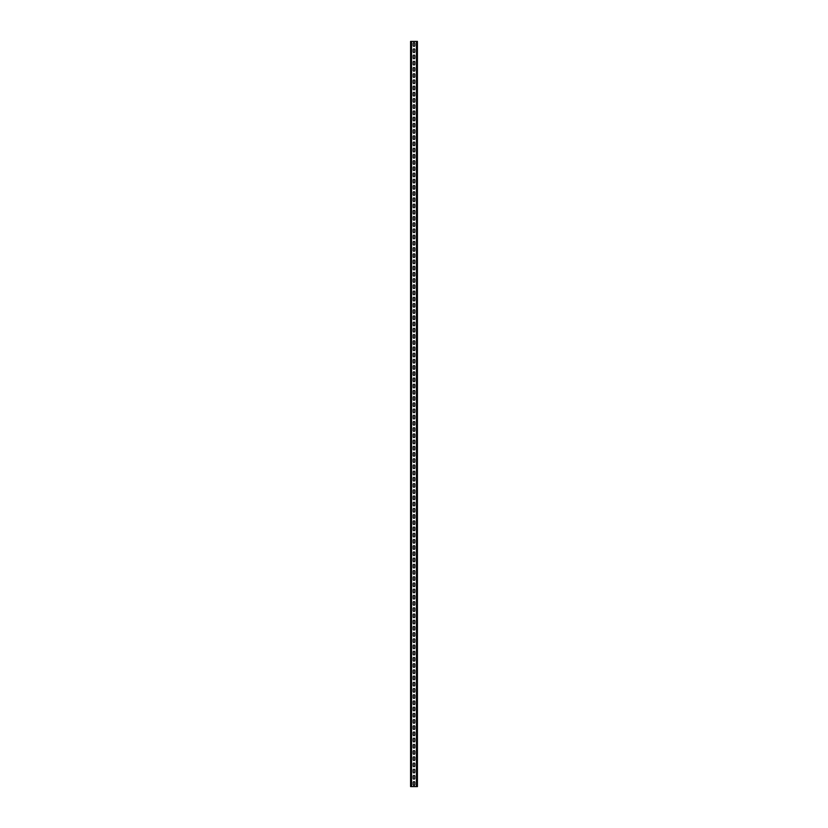 <?xml version="1.0" encoding="UTF-8"?>
<svg xmlns="http://www.w3.org/2000/svg" width="828" height="828" viewBox="0 0 828 828"><rect width="100%" height="100%" fill="white"/><g stroke="black" fill="none" stroke-linecap="round" stroke-linejoin="round"><path stroke-width="1.24" d="M417.415 41.4L417.415 786.6L410.584 786.6L410.584 41.4L417.415 41.4M413.193 45.561L413.193 43.449A0.807 0.807 0 0 1 414 42.642A0.807 0.807 0 0 1 414.807 43.449L414.807 45.561A0.807 0.807 0 0 1 414 46.368A0.807 0.807 0 0 1 413.193 45.561M413.193 51.771L413.193 49.659A0.807 0.807 0 0 1 414 48.852A0.807 0.807 0 0 1 414.807 49.659L414.807 51.771A0.807 0.807 0 0 1 414 52.578A0.807 0.807 0 0 1 413.193 51.771M413.193 57.981L413.193 55.869A0.807 0.807 0 0 1 414 55.062A0.807 0.807 0 0 1 414.807 55.869L414.807 57.981A0.807 0.807 0 0 1 414 58.788A0.807 0.807 0 0 1 413.193 57.981M413.193 64.191L413.193 62.079A0.807 0.807 0 0 1 414 61.272A0.807 0.807 0 0 1 414.807 62.079L414.807 64.191A0.807 0.807 0 0 1 414 64.998A0.807 0.807 0 0 1 413.193 64.191M413.193 70.401L413.193 68.289A0.807 0.807 0 0 1 414 67.482A0.807 0.807 0 0 1 414.807 68.289L414.807 70.401A0.807 0.807 0 0 1 414 71.208A0.807 0.807 0 0 1 413.193 70.401M413.193 76.611L413.193 74.499A0.807 0.807 0 0 1 414 73.692A0.807 0.807 0 0 1 414.807 74.499L414.807 76.611A0.807 0.807 0 0 1 414 77.418A0.807 0.807 0 0 1 413.193 76.611M413.193 82.821L413.193 80.709A0.807 0.807 0 0 1 414 79.902A0.807 0.807 0 0 1 414.807 80.709L414.807 82.821A0.807 0.807 0 0 1 414 83.628A0.807 0.807 0 0 1 413.193 82.821M413.193 89.031L413.193 86.919A0.807 0.807 0 0 1 414 86.112A0.807 0.807 0 0 1 414.807 86.919L414.807 89.031A0.807 0.807 0 0 1 414 89.838A0.807 0.807 0 0 1 413.193 89.031M413.193 95.241L413.193 93.129A0.807 0.807 0 0 1 414 92.322A0.807 0.807 0 0 1 414.807 93.129L414.807 95.241A0.807 0.807 0 0 1 414 96.048A0.807 0.807 0 0 1 413.193 95.241M413.193 101.451L413.193 99.339A0.807 0.807 0 0 1 414 98.532A0.807 0.807 0 0 1 414.807 99.339L414.807 101.451A0.807 0.807 0 0 1 414 102.258A0.807 0.807 0 0 1 413.193 101.451M413.193 107.661L413.193 105.549A0.807 0.807 0 0 1 414 104.742A0.807 0.807 0 0 1 414.807 105.549L414.807 107.661A0.807 0.807 0 0 1 414 108.468A0.807 0.807 0 0 1 413.193 107.661M413.193 113.871L413.193 111.759A0.807 0.807 0 0 1 414 110.952A0.807 0.807 0 0 1 414.807 111.759L414.807 113.871A0.807 0.807 0 0 1 414 114.678A0.807 0.807 0 0 1 413.193 113.871M413.193 120.081L413.193 117.969A0.807 0.807 0 0 1 414 117.162A0.807 0.807 0 0 1 414.807 117.969L414.807 120.081A0.807 0.807 0 0 1 414 120.888A0.807 0.807 0 0 1 413.193 120.081M413.193 126.291L413.193 124.179A0.807 0.807 0 0 1 414 123.372A0.807 0.807 0 0 1 414.807 124.179L414.807 126.291A0.807 0.807 0 0 1 414 127.098A0.807 0.807 0 0 1 413.193 126.291M413.193 132.501L413.193 130.389A0.807 0.807 0 0 1 414 129.582A0.807 0.807 0 0 1 414.807 130.389L414.807 132.501A0.807 0.807 0 0 1 414 133.308A0.807 0.807 0 0 1 413.193 132.501M413.193 138.711L413.193 136.599A0.807 0.807 0 0 1 414 135.792A0.807 0.807 0 0 1 414.807 136.599L414.807 138.711A0.807 0.807 0 0 1 414 139.518A0.807 0.807 0 0 1 413.193 138.711M413.193 144.921L413.193 142.809A0.807 0.807 0 0 1 414 142.002A0.807 0.807 0 0 1 414.807 142.809L414.807 144.921A0.807 0.807 0 0 1 414 145.728A0.807 0.807 0 0 1 413.193 144.921M413.193 151.131L413.193 149.019A0.807 0.807 0 0 1 414 148.212A0.807 0.807 0 0 1 414.807 149.019L414.807 151.131A0.807 0.807 0 0 1 414 151.938A0.807 0.807 0 0 1 413.193 151.131M413.193 157.341L413.193 155.229A0.807 0.807 0 0 1 414 154.422A0.807 0.807 0 0 1 414.807 155.229L414.807 157.341A0.807 0.807 0 0 1 414 158.148A0.807 0.807 0 0 1 413.193 157.341M413.193 163.551L413.193 161.439A0.807 0.807 0 0 1 414 160.632A0.807 0.807 0 0 1 414.807 161.439L414.807 163.551A0.807 0.807 0 0 1 414 164.358A0.807 0.807 0 0 1 413.193 163.551M413.193 169.761L413.193 167.649A0.807 0.807 0 0 1 414 166.842A0.807 0.807 0 0 1 414.807 167.649L414.807 169.761A0.807 0.807 0 0 1 414 170.568A0.807 0.807 0 0 1 413.193 169.761M413.193 175.971L413.193 173.859A0.807 0.807 0 0 1 414 173.052A0.807 0.807 0 0 1 414.807 173.859L414.807 175.971A0.807 0.807 0 0 1 414 176.778A0.807 0.807 0 0 1 413.193 175.971M413.193 182.181L413.193 180.069A0.807 0.807 0 0 1 414 179.262A0.807 0.807 0 0 1 414.807 180.069L414.807 182.181A0.807 0.807 0 0 1 414 182.988A0.807 0.807 0 0 1 413.193 182.181M413.193 188.391L413.193 186.279A0.807 0.807 0 0 1 414 185.472A0.807 0.807 0 0 1 414.807 186.279L414.807 188.391A0.807 0.807 0 0 1 414 189.198A0.807 0.807 0 0 1 413.193 188.391M413.193 194.601L413.193 192.489A0.807 0.807 0 0 1 414 191.682A0.807 0.807 0 0 1 414.807 192.489L414.807 194.601A0.807 0.807 0 0 1 414 195.408A0.807 0.807 0 0 1 413.193 194.601M413.193 200.811L413.193 198.699A0.807 0.807 0 0 1 414 197.892A0.807 0.807 0 0 1 414.807 198.699L414.807 200.811A0.807 0.807 0 0 1 414 201.618A0.807 0.807 0 0 1 413.193 200.811M413.193 207.021L413.193 204.909A0.807 0.807 0 0 1 414 204.102A0.807 0.807 0 0 1 414.807 204.909L414.807 207.021A0.807 0.807 0 0 1 414 207.828A0.807 0.807 0 0 1 413.193 207.021M413.193 213.231L413.193 211.119A0.807 0.807 0 0 1 414 210.312A0.807 0.807 0 0 1 414.807 211.119L414.807 213.231A0.807 0.807 0 0 1 414 214.038A0.807 0.807 0 0 1 413.193 213.231M413.193 219.441L413.193 217.329A0.807 0.807 0 0 1 414 216.522A0.807 0.807 0 0 1 414.807 217.329L414.807 219.441A0.807 0.807 0 0 1 414 220.248A0.807 0.807 0 0 1 413.193 219.441M413.193 225.651L413.193 223.539A0.807 0.807 0 0 1 414 222.732A0.807 0.807 0 0 1 414.807 223.539L414.807 225.651A0.807 0.807 0 0 1 414 226.458A0.807 0.807 0 0 1 413.193 225.651M413.193 231.861L413.193 229.749A0.807 0.807 0 0 1 414 228.942A0.807 0.807 0 0 1 414.807 229.749L414.807 231.861A0.807 0.807 0 0 1 414 232.668A0.807 0.807 0 0 1 413.193 231.861M413.193 238.071L413.193 235.959A0.807 0.807 0 0 1 414 235.152A0.807 0.807 0 0 1 414.807 235.959L414.807 238.071A0.807 0.807 0 0 1 414 238.878A0.807 0.807 0 0 1 413.193 238.071M413.193 244.281L413.193 242.169A0.807 0.807 0 0 1 414 241.362A0.807 0.807 0 0 1 414.807 242.169L414.807 244.281A0.807 0.807 0 0 1 414 245.088A0.807 0.807 0 0 1 413.193 244.281M413.193 250.491L413.193 248.379A0.807 0.807 0 0 1 414 247.572A0.807 0.807 0 0 1 414.807 248.379L414.807 250.491A0.807 0.807 0 0 1 414 251.298A0.807 0.807 0 0 1 413.193 250.491M413.193 256.701L413.193 254.589A0.807 0.807 0 0 1 414 253.782A0.807 0.807 0 0 1 414.807 254.589L414.807 256.701A0.807 0.807 0 0 1 414 257.508A0.807 0.807 0 0 1 413.193 256.701M413.193 262.911L413.193 260.799A0.807 0.807 0 0 1 414 259.992A0.807 0.807 0 0 1 414.807 260.799L414.807 262.911A0.807 0.807 0 0 1 414 263.718A0.807 0.807 0 0 1 413.193 262.911M413.193 269.121L413.193 267.009A0.807 0.807 0 0 1 414 266.202A0.807 0.807 0 0 1 414.807 267.009L414.807 269.121A0.807 0.807 0 0 1 414 269.928A0.807 0.807 0 0 1 413.193 269.121M413.193 275.331L413.193 273.219A0.807 0.807 0 0 1 414 272.412A0.807 0.807 0 0 1 414.807 273.219L414.807 275.331A0.807 0.807 0 0 1 414 276.138A0.807 0.807 0 0 1 413.193 275.331M413.193 281.541L413.193 279.429A0.807 0.807 0 0 1 414 278.622A0.807 0.807 0 0 1 414.807 279.429L414.807 281.541A0.807 0.807 0 0 1 414 282.348A0.807 0.807 0 0 1 413.193 281.541M413.193 287.751L413.193 285.639A0.807 0.807 0 0 1 414 284.832A0.807 0.807 0 0 1 414.807 285.639L414.807 287.751A0.807 0.807 0 0 1 414 288.558A0.807 0.807 0 0 1 413.193 287.751M413.193 293.961L413.193 291.849A0.807 0.807 0 0 1 414 291.042A0.807 0.807 0 0 1 414.807 291.849L414.807 293.961A0.807 0.807 0 0 1 414 294.768A0.807 0.807 0 0 1 413.193 293.961M413.193 300.171L413.193 298.059A0.807 0.807 0 0 1 414 297.252A0.807 0.807 0 0 1 414.807 298.059L414.807 300.171A0.807 0.807 0 0 1 414 300.978A0.807 0.807 0 0 1 413.193 300.171M413.193 306.381L413.193 304.269A0.807 0.807 0 0 1 414 303.462A0.807 0.807 0 0 1 414.807 304.269L414.807 306.381A0.807 0.807 0 0 1 414 307.188A0.807 0.807 0 0 1 413.193 306.381M413.193 312.591L413.193 310.479A0.807 0.807 0 0 1 414 309.672A0.807 0.807 0 0 1 414.807 310.479L414.807 312.591A0.807 0.807 0 0 1 414 313.398A0.807 0.807 0 0 1 413.193 312.591M413.193 318.801L413.193 316.689A0.807 0.807 0 0 1 414 315.882A0.807 0.807 0 0 1 414.807 316.689L414.807 318.801A0.807 0.807 0 0 1 414 319.608A0.807 0.807 0 0 1 413.193 318.801M413.193 325.011L413.193 322.899A0.807 0.807 0 0 1 414 322.092A0.807 0.807 0 0 1 414.807 322.899L414.807 325.011A0.807 0.807 0 0 1 414 325.818A0.807 0.807 0 0 1 413.193 325.011M413.193 331.221L413.193 329.109A0.807 0.807 0 0 1 414 328.302A0.807 0.807 0 0 1 414.807 329.109L414.807 331.221A0.807 0.807 0 0 1 414 332.028A0.807 0.807 0 0 1 413.193 331.221M413.193 337.431L413.193 335.319A0.807 0.807 0 0 1 414 334.512A0.807 0.807 0 0 1 414.807 335.319L414.807 337.431A0.807 0.807 0 0 1 414 338.238A0.807 0.807 0 0 1 413.193 337.431M413.193 343.641L413.193 341.529A0.807 0.807 0 0 1 414 340.722A0.807 0.807 0 0 1 414.807 341.529L414.807 343.641A0.807 0.807 0 0 1 414 344.448A0.807 0.807 0 0 1 413.193 343.641M413.193 349.851L413.193 347.739A0.807 0.807 0 0 1 414 346.932A0.807 0.807 0 0 1 414.807 347.739L414.807 349.851A0.807 0.807 0 0 1 414 350.658A0.807 0.807 0 0 1 413.193 349.851M413.193 356.061L413.193 353.949A0.807 0.807 0 0 1 414 353.142A0.807 0.807 0 0 1 414.807 353.949L414.807 356.061A0.807 0.807 0 0 1 414 356.868A0.807 0.807 0 0 1 413.193 356.061M413.193 362.271L413.193 360.159A0.807 0.807 0 0 1 414 359.352A0.807 0.807 0 0 1 414.807 360.159L414.807 362.271A0.807 0.807 0 0 1 414 363.078A0.807 0.807 0 0 1 413.193 362.271M413.193 368.481L413.193 366.369A0.807 0.807 0 0 1 414 365.562A0.807 0.807 0 0 1 414.807 366.369L414.807 368.481A0.807 0.807 0 0 1 414 369.288A0.807 0.807 0 0 1 413.193 368.481M413.193 374.691L413.193 372.579A0.807 0.807 0 0 1 414 371.772A0.807 0.807 0 0 1 414.807 372.579L414.807 374.691A0.807 0.807 0 0 1 414 375.498A0.807 0.807 0 0 1 413.193 374.691M413.193 380.901L413.193 378.789A0.807 0.807 0 0 1 414 377.982A0.807 0.807 0 0 1 414.807 378.789L414.807 380.901A0.807 0.807 0 0 1 414 381.708A0.807 0.807 0 0 1 413.193 380.901M413.193 387.111L413.193 384.999A0.807 0.807 0 0 1 414 384.192A0.807 0.807 0 0 1 414.807 384.999L414.807 387.111A0.807 0.807 0 0 1 414 387.918A0.807 0.807 0 0 1 413.193 387.111M413.193 393.321L413.193 391.209A0.807 0.807 0 0 1 414 390.402A0.807 0.807 0 0 1 414.807 391.209L414.807 393.321A0.807 0.807 0 0 1 414 394.128A0.807 0.807 0 0 1 413.193 393.321M413.193 399.531L413.193 397.419A0.807 0.807 0 0 1 414 396.612A0.807 0.807 0 0 1 414.807 397.419L414.807 399.531A0.807 0.807 0 0 1 414 400.338A0.807 0.807 0 0 1 413.193 399.531M413.193 405.741L413.193 403.629A0.807 0.807 0 0 1 414 402.822A0.807 0.807 0 0 1 414.807 403.629L414.807 405.741A0.807 0.807 0 0 1 414 406.548A0.807 0.807 0 0 1 413.193 405.741M413.193 411.951L413.193 409.839A0.807 0.807 0 0 1 414 409.032A0.807 0.807 0 0 1 414.807 409.839L414.807 411.951A0.807 0.807 0 0 1 414 412.758A0.807 0.807 0 0 1 413.193 411.951M413.193 418.161L413.193 416.049A0.807 0.807 0 0 1 414 415.242A0.807 0.807 0 0 1 414.807 416.049L414.807 418.161A0.807 0.807 0 0 1 414 418.968A0.807 0.807 0 0 1 413.193 418.161M413.193 424.371L413.193 422.259A0.807 0.807 0 0 1 414 421.452A0.807 0.807 0 0 1 414.807 422.259L414.807 424.371A0.807 0.807 0 0 1 414 425.178A0.807 0.807 0 0 1 413.193 424.371M413.193 430.581L413.193 428.469A0.807 0.807 0 0 1 414 427.662A0.807 0.807 0 0 1 414.807 428.469L414.807 430.581A0.807 0.807 0 0 1 414 431.388A0.807 0.807 0 0 1 413.193 430.581M413.193 436.791L413.193 434.679A0.807 0.807 0 0 1 414 433.872A0.807 0.807 0 0 1 414.807 434.679L414.807 436.791A0.807 0.807 0 0 1 414 437.598A0.807 0.807 0 0 1 413.193 436.791M413.193 443.001L413.193 440.889A0.807 0.807 0 0 1 414 440.082A0.807 0.807 0 0 1 414.807 440.889L414.807 443.001A0.807 0.807 0 0 1 414 443.808A0.807 0.807 0 0 1 413.193 443.001M413.193 449.211L413.193 447.099A0.807 0.807 0 0 1 414 446.292A0.807 0.807 0 0 1 414.807 447.099L414.807 449.211A0.807 0.807 0 0 1 414 450.018A0.807 0.807 0 0 1 413.193 449.211M413.193 455.421L413.193 453.309A0.807 0.807 0 0 1 414 452.502A0.807 0.807 0 0 1 414.807 453.309L414.807 455.421A0.807 0.807 0 0 1 414 456.228A0.807 0.807 0 0 1 413.193 455.421M413.193 461.631L413.193 459.519A0.807 0.807 0 0 1 414 458.712A0.807 0.807 0 0 1 414.807 459.519L414.807 461.631A0.807 0.807 0 0 1 414 462.438A0.807 0.807 0 0 1 413.193 461.631M413.193 467.841L413.193 465.729A0.807 0.807 0 0 1 414 464.922A0.807 0.807 0 0 1 414.807 465.729L414.807 467.841A0.807 0.807 0 0 1 414 468.648A0.807 0.807 0 0 1 413.193 467.841M413.193 474.051L413.193 471.939A0.807 0.807 0 0 1 414 471.132A0.807 0.807 0 0 1 414.807 471.939L414.807 474.051A0.807 0.807 0 0 1 414 474.858A0.807 0.807 0 0 1 413.193 474.051M413.193 480.261L413.193 478.149A0.807 0.807 0 0 1 414 477.342A0.807 0.807 0 0 1 414.807 478.149L414.807 480.261A0.807 0.807 0 0 1 414 481.068A0.807 0.807 0 0 1 413.193 480.261M413.193 486.471L413.193 484.359A0.807 0.807 0 0 1 414 483.552A0.807 0.807 0 0 1 414.807 484.359L414.807 486.471A0.807 0.807 0 0 1 414 487.278A0.807 0.807 0 0 1 413.193 486.471M413.193 492.681L413.193 490.569A0.807 0.807 0 0 1 414 489.762A0.807 0.807 0 0 1 414.807 490.569L414.807 492.681A0.807 0.807 0 0 1 414 493.488A0.807 0.807 0 0 1 413.193 492.681M413.193 498.891L413.193 496.779A0.807 0.807 0 0 1 414 495.972A0.807 0.807 0 0 1 414.807 496.779L414.807 498.891A0.807 0.807 0 0 1 414 499.698A0.807 0.807 0 0 1 413.193 498.891M413.193 505.101L413.193 502.989A0.807 0.807 0 0 1 414 502.182A0.807 0.807 0 0 1 414.807 502.989L414.807 505.101A0.807 0.807 0 0 1 414 505.908A0.807 0.807 0 0 1 413.193 505.101M413.193 511.311L413.193 509.199A0.807 0.807 0 0 1 414 508.392A0.807 0.807 0 0 1 414.807 509.199L414.807 511.311A0.807 0.807 0 0 1 414 512.118A0.807 0.807 0 0 1 413.193 511.311M413.193 517.521L413.193 515.409A0.807 0.807 0 0 1 414 514.602A0.807 0.807 0 0 1 414.807 515.409L414.807 517.521A0.807 0.807 0 0 1 414 518.328A0.807 0.807 0 0 1 413.193 517.521M413.193 523.731L413.193 521.619A0.807 0.807 0 0 1 414 520.812A0.807 0.807 0 0 1 414.807 521.619L414.807 523.731A0.807 0.807 0 0 1 414 524.538A0.807 0.807 0 0 1 413.193 523.731M413.193 529.941L413.193 527.829A0.807 0.807 0 0 1 414 527.022A0.807 0.807 0 0 1 414.807 527.829L414.807 529.941A0.807 0.807 0 0 1 414 530.748A0.807 0.807 0 0 1 413.193 529.941M413.193 536.151L413.193 534.039A0.807 0.807 0 0 1 414 533.232A0.807 0.807 0 0 1 414.807 534.039L414.807 536.151A0.807 0.807 0 0 1 414 536.958A0.807 0.807 0 0 1 413.193 536.151M413.193 542.361L413.193 540.249A0.807 0.807 0 0 1 414 539.442A0.807 0.807 0 0 1 414.807 540.249L414.807 542.361A0.807 0.807 0 0 1 414 543.168A0.807 0.807 0 0 1 413.193 542.361M413.193 548.571L413.193 546.459A0.807 0.807 0 0 1 414 545.652A0.807 0.807 0 0 1 414.807 546.459L414.807 548.571A0.807 0.807 0 0 1 414 549.378A0.807 0.807 0 0 1 413.193 548.571M413.193 554.781L413.193 552.669A0.807 0.807 0 0 1 414 551.862A0.807 0.807 0 0 1 414.807 552.669L414.807 554.781A0.807 0.807 0 0 1 414 555.588A0.807 0.807 0 0 1 413.193 554.781M413.193 560.991L413.193 558.879A0.807 0.807 0 0 1 414 558.072A0.807 0.807 0 0 1 414.807 558.879L414.807 560.991A0.807 0.807 0 0 1 414 561.798A0.807 0.807 0 0 1 413.193 560.991M413.193 567.201L413.193 565.089A0.807 0.807 0 0 1 414 564.282A0.807 0.807 0 0 1 414.807 565.089L414.807 567.201A0.807 0.807 0 0 1 414 568.008A0.807 0.807 0 0 1 413.193 567.201M413.193 573.411L413.193 571.299A0.807 0.807 0 0 1 414 570.492A0.807 0.807 0 0 1 414.807 571.299L414.807 573.411A0.807 0.807 0 0 1 414 574.218A0.807 0.807 0 0 1 413.193 573.411M413.193 579.621L413.193 577.509A0.807 0.807 0 0 1 414 576.702A0.807 0.807 0 0 1 414.807 577.509L414.807 579.621A0.807 0.807 0 0 1 414 580.428A0.807 0.807 0 0 1 413.193 579.621M413.193 585.831L413.193 583.719A0.807 0.807 0 0 1 414 582.912A0.807 0.807 0 0 1 414.807 583.719L414.807 585.831A0.807 0.807 0 0 1 414 586.638A0.807 0.807 0 0 1 413.193 585.831M413.193 592.041L413.193 589.929A0.807 0.807 0 0 1 414 589.122A0.807 0.807 0 0 1 414.807 589.929L414.807 592.041A0.807 0.807 0 0 1 414 592.848A0.807 0.807 0 0 1 413.193 592.041M413.193 598.251L413.193 596.139A0.807 0.807 0 0 1 414 595.332A0.807 0.807 0 0 1 414.807 596.139L414.807 598.251A0.807 0.807 0 0 1 414 599.058A0.807 0.807 0 0 1 413.193 598.251M413.193 604.461L413.193 602.349A0.807 0.807 0 0 1 414 601.542A0.807 0.807 0 0 1 414.807 602.349L414.807 604.461A0.807 0.807 0 0 1 414 605.268A0.807 0.807 0 0 1 413.193 604.461M413.193 610.671L413.193 608.559A0.807 0.807 0 0 1 414 607.752A0.807 0.807 0 0 1 414.807 608.559L414.807 610.671A0.807 0.807 0 0 1 414 611.478A0.807 0.807 0 0 1 413.193 610.671M413.193 616.881L413.193 614.769A0.807 0.807 0 0 1 414 613.962A0.807 0.807 0 0 1 414.807 614.769L414.807 616.881A0.807 0.807 0 0 1 414 617.688A0.807 0.807 0 0 1 413.193 616.881M413.193 623.091L413.193 620.979A0.807 0.807 0 0 1 414 620.172A0.807 0.807 0 0 1 414.807 620.979L414.807 623.091A0.807 0.807 0 0 1 414 623.898A0.807 0.807 0 0 1 413.193 623.091M413.193 629.301L413.193 627.189A0.807 0.807 0 0 1 414 626.382A0.807 0.807 0 0 1 414.807 627.189L414.807 629.301A0.807 0.807 0 0 1 414 630.108A0.807 0.807 0 0 1 413.193 629.301M413.193 635.511L413.193 633.399A0.807 0.807 0 0 1 414 632.592A0.807 0.807 0 0 1 414.807 633.399L414.807 635.511A0.807 0.807 0 0 1 414 636.318A0.807 0.807 0 0 1 413.193 635.511M413.193 641.721L413.193 639.609A0.807 0.807 0 0 1 414 638.802A0.807 0.807 0 0 1 414.807 639.609L414.807 641.721A0.807 0.807 0 0 1 414 642.528A0.807 0.807 0 0 1 413.193 641.721M413.193 647.931L413.193 645.819A0.807 0.807 0 0 1 414 645.012A0.807 0.807 0 0 1 414.807 645.819L414.807 647.931A0.807 0.807 0 0 1 414 648.738A0.807 0.807 0 0 1 413.193 647.931M413.193 654.141L413.193 652.029A0.807 0.807 0 0 1 414 651.222A0.807 0.807 0 0 1 414.807 652.029L414.807 654.141A0.807 0.807 0 0 1 414 654.948A0.807 0.807 0 0 1 413.193 654.141M413.193 660.351L413.193 658.239A0.807 0.807 0 0 1 414 657.432A0.807 0.807 0 0 1 414.807 658.239L414.807 660.351A0.807 0.807 0 0 1 414 661.158A0.807 0.807 0 0 1 413.193 660.351M413.193 666.561L413.193 664.449A0.807 0.807 0 0 1 414 663.642A0.807 0.807 0 0 1 414.807 664.449L414.807 666.561A0.807 0.807 0 0 1 414 667.368A0.807 0.807 0 0 1 413.193 666.561M413.193 672.771L413.193 670.659A0.807 0.807 0 0 1 414 669.852A0.807 0.807 0 0 1 414.807 670.659L414.807 672.771A0.807 0.807 0 0 1 414 673.578A0.807 0.807 0 0 1 413.193 672.771M413.193 678.981L413.193 676.869A0.807 0.807 0 0 1 414 676.062A0.807 0.807 0 0 1 414.807 676.869L414.807 678.981A0.807 0.807 0 0 1 414 679.788A0.807 0.807 0 0 1 413.193 678.981M413.193 685.191L413.193 683.079A0.807 0.807 0 0 1 414 682.272A0.807 0.807 0 0 1 414.807 683.079L414.807 685.191A0.807 0.807 0 0 1 414 685.998A0.807 0.807 0 0 1 413.193 685.191M413.193 691.401L413.193 689.289A0.807 0.807 0 0 1 414 688.482A0.807 0.807 0 0 1 414.807 689.289L414.807 691.401A0.807 0.807 0 0 1 414 692.208A0.807 0.807 0 0 1 413.193 691.401M413.193 697.611L413.193 695.499A0.807 0.807 0 0 1 414 694.692A0.807 0.807 0 0 1 414.807 695.499L414.807 697.611A0.807 0.807 0 0 1 414 698.418A0.807 0.807 0 0 1 413.193 697.611M413.193 703.821L413.193 701.709A0.807 0.807 0 0 1 414 700.902A0.807 0.807 0 0 1 414.807 701.709L414.807 703.821A0.807 0.807 0 0 1 414 704.628A0.807 0.807 0 0 1 413.193 703.821M413.193 710.031L413.193 707.919A0.807 0.807 0 0 1 414 707.112A0.807 0.807 0 0 1 414.807 707.919L414.807 710.031A0.807 0.807 0 0 1 414 710.838A0.807 0.807 0 0 1 413.193 710.031M413.193 716.241L413.193 714.129A0.807 0.807 0 0 1 414 713.322A0.807 0.807 0 0 1 414.807 714.129L414.807 716.241A0.807 0.807 0 0 1 414 717.048A0.807 0.807 0 0 1 413.193 716.241M413.193 722.451L413.193 720.339A0.807 0.807 0 0 1 414 719.532A0.807 0.807 0 0 1 414.807 720.339L414.807 722.451A0.807 0.807 0 0 1 414 723.258A0.807 0.807 0 0 1 413.193 722.451M413.193 728.661L413.193 726.549A0.807 0.807 0 0 1 414 725.742A0.807 0.807 0 0 1 414.807 726.549L414.807 728.661A0.807 0.807 0 0 1 414 729.468A0.807 0.807 0 0 1 413.193 728.661M413.193 734.871L413.193 732.759A0.807 0.807 0 0 1 414 731.952A0.807 0.807 0 0 1 414.807 732.759L414.807 734.871A0.807 0.807 0 0 1 414 735.678A0.807 0.807 0 0 1 413.193 734.871M413.193 741.081L413.193 738.969A0.807 0.807 0 0 1 414 738.162A0.807 0.807 0 0 1 414.807 738.969L414.807 741.081A0.807 0.807 0 0 1 414 741.888A0.807 0.807 0 0 1 413.193 741.081M413.193 747.291L413.193 745.179A0.807 0.807 0 0 1 414 744.372A0.807 0.807 0 0 1 414.807 745.179L414.807 747.291A0.807 0.807 0 0 1 414 748.098A0.807 0.807 0 0 1 413.193 747.291M413.193 753.501L413.193 751.389A0.807 0.807 0 0 1 414 750.582A0.807 0.807 0 0 1 414.807 751.389L414.807 753.501A0.807 0.807 0 0 1 414 754.308A0.807 0.807 0 0 1 413.193 753.501M413.193 759.711L413.193 757.599A0.807 0.807 0 0 1 414 756.792A0.807 0.807 0 0 1 414.807 757.599L414.807 759.711A0.807 0.807 0 0 1 414 760.518A0.807 0.807 0 0 1 413.193 759.711M413.193 765.921L413.193 763.809A0.807 0.807 0 0 1 414 763.002A0.807 0.807 0 0 1 414.807 763.809L414.807 765.921A0.807 0.807 0 0 1 414 766.728A0.807 0.807 0 0 1 413.193 765.921M413.193 772.131L413.193 770.019A0.807 0.807 0 0 1 414 769.212A0.807 0.807 0 0 1 414.807 770.019L414.807 772.131A0.807 0.807 0 0 1 414 772.938A0.807 0.807 0 0 1 413.193 772.131M413.193 778.341L413.193 776.229A0.807 0.807 0 0 1 414 775.422A0.807 0.807 0 0 1 414.807 776.229L414.807 778.341A0.807 0.807 0 0 1 414 779.148A0.807 0.807 0 0 1 413.193 778.341M413.193 784.551L413.193 782.439A0.807 0.807 0 0 1 414 781.632A0.807 0.807 0 0 1 414.807 782.439L414.807 784.551A0.807 0.807 0 0 1 414 785.358A0.807 0.807 0 0 1 413.193 784.551M416.422 41.4L416.422 786.6M411.578 41.4L411.578 786.6"/></g></svg>
